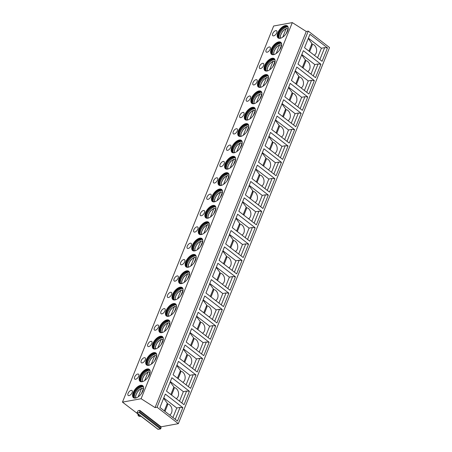 <?xml version="1.0" encoding="UTF-8"?>
<svg xmlns="http://www.w3.org/2000/svg" width="452" height="452" viewBox="0 0 452 452"><rect width="100%" height="100%" fill="white"/><g stroke="black" fill="none" stroke-linecap="round" stroke-linejoin="round"><path stroke-width="0.68" d="M155.968 427.75L122.464 402.127L273.663 26.007L292.303 22.6L306.258 31.476L308.275 31.109L329.536 47.539L178.337 423.66L161.087 426.812L160.94 428.355L160.443 428.993L158.019 429.259M292.303 22.6L141.109 398.715L155.064 407.597L157.076 407.224L178.337 423.66M122.464 402.127L141.109 398.715M142.99 390.799A7.582 3.825 -52.3 0 0 142.719 385.692A7.582 3.825 -52.3 0 0 133.176 392.59A7.582 3.825 -52.3 0 0 133.447 397.698A7.582 3.825 -52.3 0 0 142.99 390.799M131.148 390.387A3.113 1.571 -52.3 0 0 128.413 392.698A3.113 1.571 -52.3 0 0 128.193 395.466A3.113 1.571 -52.3 0 0 129.046 395.619A3.113 1.571 -52.3 0 0 131.775 393.308A3.113 1.571 -52.3 0 0 132.001 390.539A3.113 1.571 -52.3 0 0 131.148 390.387M149.567 374.442A7.582 3.825 -52.3 0 0 149.296 369.34A7.582 3.825 -52.3 0 0 139.747 376.239A7.582 3.825 -52.3 0 0 140.018 381.341A7.582 3.825 -52.3 0 0 149.567 374.442M137.719 374.036A3.113 1.571 -52.3 0 0 134.99 376.346A3.113 1.571 -52.3 0 0 134.769 379.115A3.113 1.571 -52.3 0 0 135.617 379.268A3.113 1.571 -52.3 0 0 138.352 376.957A3.113 1.571 -52.3 0 0 138.572 374.188A3.113 1.571 -52.3 0 0 137.719 374.036M156.138 358.091A7.582 3.825 -52.3 0 0 155.867 352.989A7.582 3.825 -52.3 0 0 146.324 359.888A7.582 3.825 -52.3 0 0 146.595 364.99A7.582 3.825 -52.3 0 0 156.138 358.091M144.295 357.679A3.113 1.571 -52.3 0 0 141.561 359.99A3.113 1.571 -52.3 0 0 141.34 362.758A3.113 1.571 -52.3 0 0 142.194 362.916A3.113 1.571 -52.3 0 0 144.922 360.606A3.113 1.571 -52.3 0 0 145.148 357.837A3.113 1.571 -52.3 0 0 144.295 357.679M162.714 341.74A7.582 3.825 -52.3 0 0 162.443 336.633A7.582 3.825 -52.3 0 0 152.895 343.531A7.582 3.825 -52.3 0 0 153.166 348.639A7.582 3.825 -52.3 0 0 162.714 341.74M150.866 341.328A3.113 1.571 -52.3 0 0 148.137 343.639A3.113 1.571 -52.3 0 0 147.917 346.407A3.113 1.571 -52.3 0 0 148.764 346.56A3.113 1.571 -52.3 0 0 151.499 344.249A3.113 1.571 -52.3 0 0 151.719 341.48A3.113 1.571 -52.3 0 0 150.866 341.328M169.285 325.383A7.582 3.825 -52.3 0 0 169.02 320.282A7.582 3.825 -52.3 0 0 159.471 327.18A7.582 3.825 -52.3 0 0 159.742 332.282A7.582 3.825 -52.3 0 0 169.285 325.383M157.443 324.977A3.113 1.571 -52.3 0 0 154.708 327.288A3.113 1.571 -52.3 0 0 154.488 330.056A3.113 1.571 -52.3 0 0 155.341 330.209A3.113 1.571 -52.3 0 0 158.076 327.898A3.113 1.571 -52.3 0 0 158.296 325.129A3.113 1.571 -52.3 0 0 157.443 324.977M175.862 309.032A7.582 3.825 -52.3 0 0 175.591 303.93A7.582 3.825 -52.3 0 0 166.048 310.829A7.582 3.825 -52.3 0 0 166.313 315.931A7.582 3.825 -52.3 0 0 175.862 309.032M164.014 308.62A3.113 1.571 -52.3 0 0 161.285 310.936A3.113 1.571 -52.3 0 0 161.065 313.699A3.113 1.571 -52.3 0 0 161.912 313.857A3.113 1.571 -52.3 0 0 164.647 311.547A3.113 1.571 -52.3 0 0 164.867 308.778A3.113 1.571 -52.3 0 0 164.014 308.62M182.433 292.681A7.582 3.825 -52.3 0 0 182.167 287.574A7.582 3.825 -52.3 0 0 172.619 294.472A7.582 3.825 -52.3 0 0 172.89 299.58A7.582 3.825 -52.3 0 0 182.433 292.681M170.59 292.269A3.113 1.571 -52.3 0 0 167.856 294.58A3.113 1.571 -52.3 0 0 167.635 297.348A3.113 1.571 -52.3 0 0 168.489 297.501A3.113 1.571 -52.3 0 0 171.223 295.19A3.113 1.571 -52.3 0 0 171.444 292.427A3.113 1.571 -52.3 0 0 170.59 292.269M189.009 276.325A7.582 3.825 -52.3 0 0 188.738 271.223A7.582 3.825 -52.3 0 0 179.195 278.121A7.582 3.825 -52.3 0 0 179.461 283.223A7.582 3.825 -52.3 0 0 189.009 276.325M177.161 275.918A3.113 1.571 -52.3 0 0 174.432 278.229A3.113 1.571 -52.3 0 0 174.212 280.997A3.113 1.571 -52.3 0 0 175.06 281.15A3.113 1.571 -52.3 0 0 177.794 278.839A3.113 1.571 -52.3 0 0 178.015 276.07A3.113 1.571 -52.3 0 0 177.161 275.918M195.58 259.973A7.582 3.825 -52.3 0 0 195.315 254.871A7.582 3.825 -52.3 0 0 185.766 261.77A7.582 3.825 -52.3 0 0 186.038 266.872A7.582 3.825 -52.3 0 0 195.58 259.973M183.738 259.567A3.113 1.571 -52.3 0 0 181.003 261.877A3.113 1.571 -52.3 0 0 180.783 264.64A3.113 1.571 -52.3 0 0 181.636 264.799A3.113 1.571 -52.3 0 0 184.371 262.488A3.113 1.571 -52.3 0 0 184.591 259.719A3.113 1.571 -52.3 0 0 183.738 259.567M202.157 243.622A7.582 3.825 -52.3 0 0 201.886 238.515A7.582 3.825 -52.3 0 0 192.343 245.413A7.582 3.825 -52.3 0 0 192.608 250.521A7.582 3.825 -52.3 0 0 202.157 243.622M190.309 243.21A3.113 1.571 -52.3 0 0 187.58 245.521A3.113 1.571 -52.3 0 0 187.36 248.289A3.113 1.571 -52.3 0 0 188.207 248.442A3.113 1.571 -52.3 0 0 190.942 246.131A3.113 1.571 -52.3 0 0 191.162 243.368A3.113 1.571 -52.3 0 0 190.309 243.21M208.728 227.266A7.582 3.825 -52.3 0 0 208.462 222.164A7.582 3.825 -52.3 0 0 198.914 229.062A7.582 3.825 -52.3 0 0 199.185 234.164A7.582 3.825 -52.3 0 0 208.728 227.266M196.886 226.859A3.113 1.571 -52.3 0 0 194.151 229.17A3.113 1.571 -52.3 0 0 193.931 231.938A3.113 1.571 -52.3 0 0 194.784 232.091A3.113 1.571 -52.3 0 0 197.518 229.78A3.113 1.571 -52.3 0 0 197.739 227.011A3.113 1.571 -52.3 0 0 196.886 226.859M215.305 210.914A7.582 3.825 -52.3 0 0 215.033 205.813A7.582 3.825 -52.3 0 0 205.49 212.711A7.582 3.825 -52.3 0 0 205.756 217.813A7.582 3.825 -52.3 0 0 215.305 210.914M203.462 210.508A3.113 1.571 -52.3 0 0 200.728 212.819A3.113 1.571 -52.3 0 0 200.507 215.581A3.113 1.571 -52.3 0 0 201.355 215.74A3.113 1.571 -52.3 0 0 204.089 213.429A3.113 1.571 -52.3 0 0 204.31 210.66A3.113 1.571 -52.3 0 0 203.462 210.508M221.875 194.563A7.582 3.825 -52.3 0 0 221.61 189.456A7.582 3.825 -52.3 0 0 212.061 196.354A7.582 3.825 -52.3 0 0 212.333 201.462A7.582 3.825 -52.3 0 0 221.875 194.563M210.033 194.151A3.113 1.571 -52.3 0 0 207.298 196.462A3.113 1.571 -52.3 0 0 207.078 199.23A3.113 1.571 -52.3 0 0 207.931 199.383A3.113 1.571 -52.3 0 0 210.666 197.072A3.113 1.571 -52.3 0 0 210.886 194.309A3.113 1.571 -52.3 0 0 210.033 194.151M228.452 178.207A7.582 3.825 -52.3 0 0 228.181 173.105A7.582 3.825 -52.3 0 0 218.638 180.003A7.582 3.825 -52.3 0 0 218.904 185.105A7.582 3.825 -52.3 0 0 228.452 178.207M216.61 177.8A3.113 1.571 -52.3 0 0 213.875 180.111A3.113 1.571 -52.3 0 0 213.655 182.879A3.113 1.571 -52.3 0 0 214.502 183.032A3.113 1.571 -52.3 0 0 217.237 180.721A3.113 1.571 -52.3 0 0 217.457 177.952A3.113 1.571 -52.3 0 0 216.61 177.8M235.023 161.856A7.582 3.825 -52.3 0 0 234.757 156.754A7.582 3.825 -52.3 0 0 225.209 163.652A7.582 3.825 -52.3 0 0 225.48 168.754A7.582 3.825 -52.3 0 0 235.023 161.856M223.181 161.449A3.113 1.571 -52.3 0 0 220.446 163.76A3.113 1.571 -52.3 0 0 220.226 166.522A3.113 1.571 -52.3 0 0 221.079 166.681A3.113 1.571 -52.3 0 0 223.813 164.37A3.113 1.571 -52.3 0 0 224.034 161.601A3.113 1.571 -52.3 0 0 223.181 161.449M241.6 145.504A7.582 3.825 -52.3 0 0 241.328 140.397A7.582 3.825 -52.3 0 0 231.786 147.295A7.582 3.825 -52.3 0 0 232.051 152.403A7.582 3.825 -52.3 0 0 241.6 145.504M229.757 145.092A3.113 1.571 -52.3 0 0 227.023 147.403A3.113 1.571 -52.3 0 0 226.802 150.171A3.113 1.571 -52.3 0 0 227.65 150.324A3.113 1.571 -52.3 0 0 230.384 148.013A3.113 1.571 -52.3 0 0 230.605 145.25A3.113 1.571 -52.3 0 0 229.757 145.092M248.171 129.148A7.582 3.825 -52.3 0 0 247.905 124.046A7.582 3.825 -52.3 0 0 238.357 130.944A7.582 3.825 -52.3 0 0 238.628 136.046A7.582 3.825 -52.3 0 0 248.171 129.148M236.328 128.741A3.113 1.571 -52.3 0 0 233.594 131.052A3.113 1.571 -52.3 0 0 233.373 133.82A3.113 1.571 -52.3 0 0 234.226 133.973A3.113 1.571 -52.3 0 0 236.961 131.662A3.113 1.571 -52.3 0 0 237.181 128.893A3.113 1.571 -52.3 0 0 236.328 128.741M254.747 112.797A7.582 3.825 -52.3 0 0 254.476 107.695A7.582 3.825 -52.3 0 0 244.933 114.593A7.582 3.825 -52.3 0 0 245.199 119.695A7.582 3.825 -52.3 0 0 254.747 112.797M242.905 112.39A3.113 1.571 -52.3 0 0 240.17 114.701A3.113 1.571 -52.3 0 0 239.95 117.463A3.113 1.571 -52.3 0 0 240.797 117.622A3.113 1.571 -52.3 0 0 243.532 115.311A3.113 1.571 -52.3 0 0 243.752 112.542A3.113 1.571 -52.3 0 0 242.905 112.39M261.324 96.445A7.582 3.825 -52.3 0 0 261.053 91.344A7.582 3.825 -52.3 0 0 251.504 98.242A7.582 3.825 -52.3 0 0 251.775 103.344A7.582 3.825 -52.3 0 0 261.324 96.445M249.476 96.033A3.113 1.571 -52.3 0 0 246.741 98.344A3.113 1.571 -52.3 0 0 246.521 101.112A3.113 1.571 -52.3 0 0 247.374 101.271A3.113 1.571 -52.3 0 0 250.109 98.954A3.113 1.571 -52.3 0 0 250.329 96.191A3.113 1.571 -52.3 0 0 249.476 96.033M267.895 80.089A7.582 3.825 -52.3 0 0 267.624 74.987A7.582 3.825 -52.3 0 0 258.081 81.885A7.582 3.825 -52.3 0 0 258.346 86.987A7.582 3.825 -52.3 0 0 267.895 80.089M256.052 79.682A3.113 1.571 -52.3 0 0 253.318 81.993A3.113 1.571 -52.3 0 0 253.097 84.761A3.113 1.571 -52.3 0 0 253.945 84.914A3.113 1.571 -52.3 0 0 256.679 82.603A3.113 1.571 -52.3 0 0 256.9 79.835A3.113 1.571 -52.3 0 0 256.052 79.682M274.471 63.738A7.582 3.825 -52.3 0 0 274.2 58.636A7.582 3.825 -52.3 0 0 264.652 65.534A7.582 3.825 -52.3 0 0 264.923 70.636A7.582 3.825 -52.3 0 0 274.471 63.738M262.623 63.331A3.113 1.571 -52.3 0 0 259.889 65.642A3.113 1.571 -52.3 0 0 259.668 68.41A3.113 1.571 -52.3 0 0 260.522 68.563A3.113 1.571 -52.3 0 0 263.256 66.252A3.113 1.571 -52.3 0 0 263.476 63.483A3.113 1.571 -52.3 0 0 262.623 63.331M281.042 47.387A7.582 3.825 -52.3 0 0 280.771 42.285A7.582 3.825 -52.3 0 0 271.228 49.183A7.582 3.825 -52.3 0 0 271.499 54.285A7.582 3.825 -52.3 0 0 281.042 47.387M269.2 46.974A3.113 1.571 -52.3 0 0 266.465 49.285A3.113 1.571 -52.3 0 0 266.245 52.053A3.113 1.571 -52.3 0 0 267.092 52.212A3.113 1.571 -52.3 0 0 269.827 49.901A3.113 1.571 -52.3 0 0 270.047 47.132A3.113 1.571 -52.3 0 0 269.2 46.974M287.619 31.035A7.582 3.825 -52.3 0 0 287.348 25.928A7.582 3.825 -52.3 0 0 277.799 32.826A7.582 3.825 -52.3 0 0 278.07 37.934A7.582 3.825 -52.3 0 0 287.619 31.035M275.771 30.623A3.113 1.571 -52.3 0 0 273.036 32.934A3.113 1.571 -52.3 0 0 272.816 35.702A3.113 1.571 -52.3 0 0 273.669 35.855A3.113 1.571 -52.3 0 0 276.404 33.544A3.113 1.571 -52.3 0 0 276.624 30.776A3.113 1.571 -52.3 0 0 275.771 30.623M306.258 31.476L155.064 407.597M308.275 31.109L157.076 407.224M182.857 407.647L177.466 421.055L159.929 407.501L165.319 394.093L182.857 407.647L180.049 407.399L176.777 407.998L163.771 397.946M189.433 391.291L184.043 404.704L166.5 391.149L171.89 377.736L189.433 391.291L186.619 391.048L183.348 391.647L170.342 381.59M196.004 374.94L190.614 388.347L173.076 374.793L178.467 361.385L196.004 374.94L193.196 374.691L189.925 375.29L176.918 365.239M202.581 358.589L197.191 371.996L179.647 358.442L185.037 345.034L202.581 358.589L199.767 358.34L196.496 358.939L183.489 348.887M209.152 342.237L203.762 355.645L186.224 342.091L191.614 328.677L209.152 342.237L206.344 341.989L203.072 342.588L190.066 332.531M215.728 325.881L210.338 339.294L192.795 325.734L198.185 312.326L215.728 325.881L212.915 325.632L209.643 326.231L196.637 316.18M222.299 309.53L216.909 322.937L199.372 309.383L204.762 295.975L222.299 309.53L219.491 309.281L216.22 309.88L203.214 299.829M228.876 293.178L223.486 306.586L205.942 293.032L211.333 279.618L228.876 293.178L226.062 292.93L222.791 293.529L209.784 283.472M235.447 276.822L230.057 290.235L212.519 276.675L217.909 263.267L235.447 276.822L232.639 276.573L229.367 277.172L216.361 267.121M242.023 260.471L236.633 273.878L219.09 260.324L224.48 246.916L242.023 260.471L239.21 260.222L235.938 260.821L222.932 250.77M248.594 244.12L243.204 257.527L225.667 243.973L231.057 230.56L248.594 244.12L245.786 243.871L242.515 244.47L229.509 234.413M255.171 227.763L249.781 241.176L232.238 227.616L237.628 214.208L255.171 227.763L252.357 227.514L249.086 228.113L236.08 218.062M261.742 211.412L256.352 224.819L238.814 211.265L244.204 197.857L261.742 211.412L258.934 211.163L255.662 211.762L242.656 201.711M268.318 195.061L262.928 208.468L245.385 194.914L250.775 181.501L268.318 195.061L265.505 194.812L262.233 195.411L249.227 185.36M274.889 178.704L269.499 192.117L251.962 178.557L257.352 165.149L274.889 178.704L272.081 178.455L268.81 179.054L255.804 169.003M281.466 162.353L276.076 175.76L258.533 162.206L263.923 148.798L281.466 162.353L278.652 162.104L275.381 162.703L262.375 152.652M288.037 146.002L282.647 159.409L265.109 145.855L270.499 132.442L288.037 146.002L285.229 145.753L281.958 146.352L268.951 136.301M294.614 129.645L289.223 143.058L271.68 129.498L277.07 116.091L294.614 129.645L291.8 129.396L288.529 129.995L275.522 119.944M301.185 113.294L295.794 126.701L278.257 113.147L283.647 99.739L301.185 113.294L298.376 113.045L295.105 113.644L282.099 103.593M307.761 96.943L302.371 110.35L284.828 96.796L290.218 83.383L307.761 96.943L304.947 96.694L301.676 97.293L288.67 87.242M314.338 80.586L308.942 93.999L291.404 80.439L296.794 67.032L314.338 80.586L311.524 80.343L308.253 80.936L295.246 70.885M320.909 64.235L315.519 77.642L297.975 64.088L303.365 50.68L320.909 64.235L318.101 63.986L314.824 64.585L301.817 54.534M327.485 47.884L322.09 61.291L304.552 47.737L309.942 34.329L327.485 47.884L324.672 47.635L321.4 48.234L308.394 38.183M138.08 410.698L139.826 410.382L139.679 411.925L139.176 412.557L136.815 412.947L138.159 410.761M169.669 415.026A5.836 4.396 79.6 0 0 172.014 410.162A5.836 4.396 79.6 0 0 169.54 404.766A5.836 4.396 79.6 0 0 167.652 403.918M172.935 417.552L176.777 407.998M164.291 410.874L167.325 403.325L167.46 405.082M163.635 398.28L167.325 403.325M175.246 419.337L180.049 407.399M176.24 398.675A5.836 4.396 79.6 0 0 178.591 393.811A5.836 4.396 79.6 0 0 176.116 388.409A5.836 4.396 79.6 0 0 174.229 387.567M179.506 401.201L183.348 391.647M170.862 394.517L173.896 386.974L174.031 388.731M170.206 381.929L173.896 386.974M181.823 402.986L186.619 391.048M182.817 382.324A5.836 4.396 79.6 0 0 185.162 377.46A5.836 4.396 79.6 0 0 182.687 372.058A5.836 4.396 79.6 0 0 180.8 371.211M186.083 384.844L189.925 375.29M177.438 378.166L180.472 370.617L180.608 372.38M176.783 365.578L180.472 370.617M188.394 386.635L193.196 374.691M189.388 365.967A5.836 4.396 79.6 0 0 191.738 361.103A5.836 4.396 79.6 0 0 189.264 355.707A5.836 4.396 79.6 0 0 187.377 354.86M192.654 368.493L196.496 358.939M184.009 361.815L187.043 354.266L187.179 356.029M183.354 349.221L187.043 354.266M194.97 370.278L199.767 358.34M195.965 349.616A5.836 4.396 79.6 0 0 198.309 344.752A5.836 4.396 79.6 0 0 195.835 339.35A5.836 4.396 79.6 0 0 193.948 338.508M199.23 352.142L203.072 342.588M190.586 345.458L193.62 337.915L193.755 339.672M189.93 332.87L193.62 337.915M201.541 353.927L206.344 341.989M202.536 333.265A5.836 4.396 79.6 0 0 204.886 328.401A5.836 4.396 79.6 0 0 202.411 322.999A5.836 4.396 79.6 0 0 200.524 322.152M205.801 335.785L209.643 326.231M197.157 329.107L200.191 321.558L200.332 323.321M196.501 316.519L200.191 321.558M208.118 337.576L212.915 325.632M209.112 316.908A5.836 4.396 79.6 0 0 211.457 312.044A5.836 4.396 79.6 0 0 208.982 306.648A5.836 4.396 79.6 0 0 207.095 305.801M212.378 319.434L216.22 309.88M203.733 312.756L206.767 305.207L206.903 306.97M203.078 300.162L206.767 305.207M214.689 321.219L219.491 309.281M215.683 300.557A5.836 4.396 79.6 0 0 218.033 295.693A5.836 4.396 79.6 0 0 215.559 290.291A5.836 4.396 79.6 0 0 213.672 289.449M218.949 303.083L222.791 293.529M210.304 296.399L213.338 288.856L213.48 290.613M209.649 283.811L213.338 288.856M221.265 304.868L226.062 292.93M222.26 284.206A5.836 4.396 79.6 0 0 224.604 279.342A5.836 4.396 79.6 0 0 222.13 273.94A5.836 4.396 79.6 0 0 220.243 273.093M225.525 286.726L229.367 277.172M216.881 280.048L219.915 272.505L220.051 274.262M216.225 267.46L219.915 272.505M227.836 288.517L232.639 276.573M228.831 267.85A5.836 4.396 79.6 0 0 231.181 262.985A5.836 4.396 79.6 0 0 228.706 257.589A5.836 4.396 79.6 0 0 226.819 256.742M232.096 270.375L235.938 260.821M223.452 263.697L226.486 256.148L226.627 257.911M222.796 251.109L226.486 256.148M234.413 272.166L239.21 260.222M235.407 251.498A5.836 4.396 79.6 0 0 237.752 246.634A5.836 4.396 79.6 0 0 235.277 241.232A5.836 4.396 79.6 0 0 233.39 240.391M238.673 254.024L242.515 244.47M230.028 247.34L233.062 239.797L233.198 241.554M229.373 234.752L233.062 239.797M240.984 255.809L245.786 243.871M241.978 235.147A5.836 4.396 79.6 0 0 244.329 230.283A5.836 4.396 79.6 0 0 241.854 224.881A5.836 4.396 79.6 0 0 239.967 224.034M245.244 237.673L249.086 228.113M236.599 230.989L239.633 223.446L239.775 225.203M235.944 218.401L239.633 223.446M247.56 239.458L252.357 227.514M248.555 218.791A5.836 4.396 79.6 0 0 250.9 213.926A5.836 4.396 79.6 0 0 248.425 208.53A5.836 4.396 79.6 0 0 246.538 207.683M251.82 221.316L255.662 211.762M243.176 214.638L246.21 207.089L246.346 208.852M242.521 202.05L246.21 207.089M254.131 223.107L258.934 211.163M255.126 202.439A5.836 4.396 79.6 0 0 257.476 197.575A5.836 4.396 79.6 0 0 255.001 192.173A5.836 4.396 79.6 0 0 253.114 191.332M258.391 204.965L262.233 195.411M249.747 198.281L252.781 190.738L252.922 192.495M249.092 185.693L252.781 190.738M260.708 206.75L265.505 194.812M261.702 186.088A5.836 4.396 79.6 0 0 264.047 181.224A5.836 4.396 79.6 0 0 261.572 175.822A5.836 4.396 79.6 0 0 259.685 174.98M264.968 188.614L268.81 179.054M256.324 181.93L259.358 174.387L259.493 176.144M255.668 169.342L259.358 174.387M267.279 190.399L272.081 178.455M268.273 169.732A5.836 4.396 79.6 0 0 270.624 164.867A5.836 4.396 79.6 0 0 268.149 159.471A5.836 4.396 79.6 0 0 266.262 158.624M271.539 172.257L275.381 162.703M262.894 165.579L265.929 158.03L266.07 159.793M262.239 152.991L265.929 158.03M273.855 174.048L278.652 162.104M274.85 153.381A5.836 4.396 79.6 0 0 277.195 148.516A5.836 4.396 79.6 0 0 274.72 143.114A5.836 4.396 79.6 0 0 272.833 142.273M278.116 155.906L281.958 146.352M269.471 149.222L272.505 141.679L272.641 143.437M268.816 136.634L272.505 141.679M280.426 157.691L285.229 145.753M281.421 137.029A5.836 4.396 79.6 0 0 283.771 132.165A5.836 4.396 79.6 0 0 281.297 126.763A5.836 4.396 79.6 0 0 279.409 125.922M284.687 139.555L288.529 129.995M276.042 132.871L279.076 125.328L279.217 127.085M275.387 120.283L279.076 125.328M287.003 141.34L291.8 129.396M287.997 120.673A5.836 4.396 79.6 0 0 290.342 115.814A5.836 4.396 79.6 0 0 287.867 110.412A5.836 4.396 79.6 0 0 285.98 109.565M291.263 123.198L295.105 113.644M282.619 116.52L285.653 108.972L285.788 110.734M281.963 103.932L285.653 108.972M293.574 124.989L298.376 113.045M294.568 104.322A5.836 4.396 79.6 0 0 296.919 99.457A5.836 4.396 79.6 0 0 294.444 94.056A5.836 4.396 79.6 0 0 292.557 93.214M297.84 106.847L301.676 97.293M289.19 100.163L292.224 92.62L292.365 94.378M288.534 87.575L292.224 92.62M300.151 108.633L304.947 96.694M301.145 87.97A5.836 4.396 79.6 0 0 303.49 83.106A5.836 4.396 79.6 0 0 301.015 77.704A5.836 4.396 79.6 0 0 299.128 76.863M304.411 90.496L308.253 80.936M295.766 83.812L298.8 76.269L298.936 78.026M295.111 71.224L298.8 76.269M306.722 92.281L311.524 80.343M307.716 71.614A5.836 4.396 79.6 0 0 310.066 66.755A5.836 4.396 79.6 0 0 307.592 61.353A5.836 4.396 79.6 0 0 305.705 60.506M310.987 74.139L314.824 64.585M302.337 67.461L305.371 59.913L305.512 61.675M301.682 54.873L305.371 59.913M313.298 75.93L318.101 63.986M314.293 55.263A5.836 4.396 79.6 0 0 316.643 50.398A5.836 4.396 79.6 0 0 314.163 45.002A5.836 4.396 79.6 0 0 312.276 44.155M317.558 57.788L321.4 48.234M308.914 51.104L311.948 43.561L312.083 45.319M308.258 38.516L311.948 43.561M319.869 59.574L324.672 47.635M142.849 385.799A7.582 3.825 -52.3 0 0 133.442 392.799A7.582 3.825 127.7 0 0 133.583 397.794M135.634 398.048A7 3.531 127.7 0 1 134.334 397.647A7 3.531 127.7 0 1 134.086 392.935A7 3.531 -52.3 0 1 142.894 386.567A7 3.531 -52.3 0 1 143.617 387.72M143.024 386.675A7 3.531 -52.3 0 0 142.357 386.415A7 3.531 -52.3 0 0 134.351 393.138A7 3.531 127.7 0 0 134.052 397.161A7 3.531 127.7 0 0 134.47 397.743M134.391 397.658A7.582 3.825 127.7 0 1 134.933 393.952A7.582 3.825 -52.3 0 1 142.928 386.618M143.318 388.935L142.34 388.178L141.538 388.437L142.34 388.178M143.617 388.2L141.459 393.562M135.945 397.975A6.514 3.283 -52.3 0 1 136.979 392.867A6.514 3.283 -52.3 0 1 141.538 388.437L138.137 396.896M149.426 369.448A7.582 3.825 -52.3 0 0 140.018 376.443A7.582 3.825 127.7 0 0 140.16 381.437M142.205 381.697A7 3.531 127.7 0 1 140.911 381.29A7 3.531 127.7 0 1 140.657 376.578A7 3.531 -52.3 0 1 149.471 370.211A7 3.531 -52.3 0 1 150.188 371.363M149.601 370.324A7 3.531 -52.3 0 0 148.934 370.058A7 3.531 -52.3 0 0 140.922 376.787A7 3.531 127.7 0 0 140.629 380.81A7 3.531 127.7 0 0 141.047 381.386M140.967 381.307A7.582 3.825 127.7 0 1 141.51 377.601A7.582 3.825 -52.3 0 1 149.499 370.261M149.894 372.584L148.911 371.821L148.109 372.086L148.911 371.821M150.188 371.849L148.036 377.205M142.516 381.618A6.514 3.283 -52.3 0 1 143.55 376.51A6.514 3.283 -52.3 0 1 148.109 372.086L144.713 380.544M155.996 353.097A7.582 3.825 -52.3 0 0 146.589 360.091A7.582 3.825 127.7 0 0 146.73 365.086M148.781 365.346A7 3.531 127.7 0 1 147.482 364.939A7 3.531 127.7 0 1 147.233 360.227A7 3.531 -52.3 0 1 156.042 353.859A7 3.531 -52.3 0 1 156.765 355.012M156.172 353.967A7 3.531 -52.3 0 0 155.505 353.707A7 3.531 -52.3 0 0 147.499 360.43A7 3.531 127.7 0 0 147.199 364.459A7 3.531 127.7 0 0 147.618 365.035M147.538 364.956A7.582 3.825 127.7 0 1 148.081 361.244A7.582 3.825 -52.3 0 1 156.076 353.91M156.465 356.227L155.488 355.47L154.686 355.735L155.488 355.47M156.765 355.492L154.607 360.854M149.092 365.267A6.514 3.283 -52.3 0 1 150.126 360.159A6.514 3.283 -52.3 0 1 154.686 355.735L151.284 364.188M162.573 336.746A7.582 3.825 -52.3 0 0 153.166 343.74A7.582 3.825 127.7 0 0 153.307 348.735M155.352 348.989A7 3.531 127.7 0 1 154.059 348.588A7 3.531 127.7 0 1 153.804 343.876A7 3.531 -52.3 0 1 162.618 337.508A7 3.531 -52.3 0 1 163.336 338.661M162.748 337.616A7 3.531 -52.3 0 0 162.082 337.356A7 3.531 -52.3 0 0 154.07 344.079A7 3.531 127.7 0 0 153.776 348.102A7 3.531 127.7 0 0 154.194 348.684M154.115 348.599A7.582 3.825 127.7 0 1 154.657 344.893A7.582 3.825 -52.3 0 1 162.647 337.559M163.042 339.876L162.059 339.119L161.257 339.379L162.059 339.119M163.336 339.141L161.183 344.503M155.663 348.916A6.514 3.283 -52.3 0 1 156.697 343.808A6.514 3.283 -52.3 0 1 161.257 339.379L157.861 347.837M169.144 320.389A7.582 3.825 -52.3 0 0 159.737 327.384A7.582 3.825 127.7 0 0 159.878 332.378M161.929 332.638A7 3.531 127.7 0 1 160.629 332.231A7 3.531 127.7 0 1 160.381 327.519A7 3.531 -52.3 0 1 169.189 321.152A7 3.531 -52.3 0 1 169.912 322.304M169.319 321.265A7 3.531 -52.3 0 0 168.652 320.999A7 3.531 -52.3 0 0 160.646 327.728A7 3.531 127.7 0 0 160.347 331.751A7 3.531 127.7 0 0 160.765 332.327M160.686 332.248A7.582 3.825 127.7 0 1 161.228 328.542A7.582 3.825 -52.3 0 1 169.223 321.202M169.613 323.525L168.636 322.768L167.833 323.027L168.636 322.768M169.912 322.79L167.754 328.146M162.24 332.565A6.514 3.283 -52.3 0 1 163.274 327.451A6.514 3.283 -52.3 0 1 167.833 323.027L164.432 331.486M175.721 304.038A7.582 3.825 -52.3 0 0 166.313 311.032A7.582 3.825 127.7 0 0 166.455 316.027M168.5 316.287A7 3.531 127.7 0 1 167.206 315.88A7 3.531 127.7 0 1 166.952 311.168A7 3.531 -52.3 0 1 175.766 304.801A7 3.531 -52.3 0 1 176.483 305.953M175.896 304.908A7 3.531 -52.3 0 0 175.229 304.648A7 3.531 -52.3 0 0 167.217 311.377A7 3.531 127.7 0 0 166.924 315.4A7 3.531 127.7 0 0 167.342 315.976M167.263 315.897A7.582 3.825 127.7 0 1 167.805 312.185A7.582 3.825 -52.3 0 1 175.794 304.851M176.19 307.168L175.207 306.411L174.404 306.676L175.207 306.411M176.483 306.433L174.331 311.795M168.811 316.208A6.514 3.283 -52.3 0 1 169.845 311.1A6.514 3.283 -52.3 0 1 174.404 306.676L171.009 315.129M182.292 287.687A7.582 3.825 -52.3 0 0 172.884 294.681A7.582 3.825 127.7 0 0 173.026 299.676M175.077 299.93A7 3.531 127.7 0 1 173.777 299.529A7 3.531 127.7 0 1 173.528 294.817A7 3.531 -52.3 0 1 182.337 288.449A7 3.531 -52.3 0 1 183.06 289.602M182.467 288.557A7 3.531 -52.3 0 0 181.8 288.297A7 3.531 -52.3 0 0 173.794 295.02A7 3.531 127.7 0 0 173.495 299.049A7 3.531 127.7 0 0 173.913 299.625M173.834 299.54A7.582 3.825 127.7 0 1 174.376 295.834A7.582 3.825 -52.3 0 1 182.371 288.5M182.761 290.817L181.783 290.06L180.981 290.32L181.783 290.06M183.06 290.082L180.902 295.444M175.387 299.857A6.514 3.283 -52.3 0 1 176.421 294.749A6.514 3.283 -52.3 0 1 180.981 290.32L177.579 298.778M188.868 271.33A7.582 3.825 -52.3 0 0 179.461 278.325A7.582 3.825 127.7 0 0 179.602 283.319M181.647 283.579A7 3.531 127.7 0 1 180.354 283.172A7 3.531 127.7 0 1 180.099 278.466A7 3.531 -52.3 0 1 188.913 272.093A7 3.531 -52.3 0 1 189.631 273.245M189.043 272.206A7 3.531 -52.3 0 0 188.377 271.946A7 3.531 -52.3 0 0 180.365 278.669A7 3.531 127.7 0 0 180.071 282.692A7 3.531 127.7 0 0 180.489 283.268M180.41 283.189A7.582 3.825 127.7 0 1 180.953 279.483A7.582 3.825 -52.3 0 1 188.942 272.144M189.337 274.466L188.354 273.709L187.552 273.968L188.354 273.709M189.631 273.731L187.478 279.087M181.958 283.506A6.514 3.283 -52.3 0 1 182.992 278.392A6.514 3.283 -52.3 0 1 187.552 273.968L184.156 282.427M195.439 254.979A7.582 3.825 -52.3 0 0 186.032 261.974A7.582 3.825 127.7 0 0 186.173 266.968M188.224 267.228A7 3.531 127.7 0 1 186.925 266.821A7 3.531 127.7 0 1 186.676 262.109A7 3.531 -52.3 0 1 195.484 255.742A7 3.531 -52.3 0 1 196.208 256.894M195.614 255.849A7 3.531 -52.3 0 0 194.953 255.589A7 3.531 -52.3 0 0 186.942 262.318A7 3.531 127.7 0 0 186.642 266.341A7 3.531 127.7 0 0 187.06 266.917M186.981 266.838A7.582 3.825 127.7 0 1 187.523 263.126A7.582 3.825 -52.3 0 1 195.518 255.792M195.908 258.109L194.931 257.352L194.128 257.617L194.931 257.352M196.208 257.374L194.049 262.736M188.535 267.149A6.514 3.283 -52.3 0 1 189.569 262.041A6.514 3.283 -52.3 0 1 194.128 257.617L190.727 266.07M202.016 238.628A7.582 3.825 -52.3 0 0 192.608 245.622A7.582 3.825 127.7 0 0 192.75 250.617M194.795 250.871A7 3.531 127.7 0 1 193.501 250.47A7 3.531 127.7 0 1 193.247 245.758A7 3.531 -52.3 0 1 202.061 239.39A7 3.531 -52.3 0 1 202.778 240.543M202.191 239.498A7 3.531 -52.3 0 0 201.524 239.238A7 3.531 -52.3 0 0 193.512 245.961A7 3.531 127.7 0 0 193.219 249.99A7 3.531 127.7 0 0 193.637 250.566M193.558 250.487A7.582 3.825 127.7 0 1 194.1 246.775A7.582 3.825 -52.3 0 1 202.089 239.441M202.485 241.758L201.502 241.001L200.699 241.261L201.502 241.001M202.778 241.023L200.626 246.385M195.106 250.798A6.514 3.283 -52.3 0 1 196.14 245.69A6.514 3.283 -52.3 0 1 200.699 241.261L197.304 249.719M208.587 222.271A7.582 3.825 -52.3 0 0 199.179 229.266A7.582 3.825 127.7 0 0 199.321 234.26M201.372 234.52A7 3.531 127.7 0 1 200.072 234.113A7 3.531 127.7 0 1 199.824 229.407A7 3.531 -52.3 0 1 208.638 223.034A7 3.531 -52.3 0 1 209.355 224.186M208.762 223.147A7 3.531 -52.3 0 0 208.101 222.887A7 3.531 -52.3 0 0 200.089 229.61A7 3.531 127.7 0 0 199.79 233.633A7 3.531 127.7 0 0 200.213 234.209M200.129 234.13A7.582 3.825 127.7 0 1 200.677 230.424A7.582 3.825 -52.3 0 1 208.666 223.09M209.056 225.407L208.078 224.65L207.276 224.91L208.078 224.65M209.355 224.672L207.197 230.028M201.682 234.447A6.514 3.283 -52.3 0 1 202.716 229.333A6.514 3.283 -52.3 0 1 207.276 224.91L203.875 233.368M215.163 205.92A7.582 3.825 -52.3 0 0 205.756 212.915A7.582 3.825 127.7 0 0 205.897 217.909M207.943 218.169A7 3.531 127.7 0 1 206.649 217.762A7 3.531 127.7 0 1 206.394 213.05A7 3.531 -52.3 0 1 215.208 206.683A7 3.531 -52.3 0 1 215.926 207.835M215.338 206.79A7 3.531 -52.3 0 0 214.672 206.53A7 3.531 -52.3 0 0 206.666 213.259A7 3.531 127.7 0 0 206.366 217.282A7 3.531 127.7 0 0 206.784 217.858M206.705 217.779A7.582 3.825 127.7 0 1 207.248 214.067A7.582 3.825 -52.3 0 1 215.237 206.733M215.632 209.05L214.649 208.293L213.847 208.558L214.649 208.293M215.926 208.315L213.773 213.677M208.253 218.09A6.514 3.283 -52.3 0 1 209.287 212.982A6.514 3.283 -52.3 0 1 213.847 208.558L210.451 217.011M221.734 189.569A7.582 3.825 -52.3 0 0 212.327 196.563A7.582 3.825 127.7 0 0 212.468 201.558M214.519 201.812A7 3.531 127.7 0 1 213.22 201.411A7 3.531 127.7 0 1 212.971 196.699A7 3.531 -52.3 0 1 221.785 190.332A7 3.531 -52.3 0 1 222.503 191.484M221.909 190.439A7 3.531 -52.3 0 0 221.248 190.179A7 3.531 -52.3 0 0 213.237 196.902A7 3.531 127.7 0 0 212.937 200.931A7 3.531 127.7 0 0 213.361 201.507M213.276 201.428A7.582 3.825 127.7 0 1 213.824 197.716A7.582 3.825 -52.3 0 1 221.813 190.382M222.203 192.699L221.226 191.942L220.423 192.202L221.226 191.942M222.503 191.964L220.344 197.326M214.83 201.739A6.514 3.283 -52.3 0 1 215.864 196.631A6.514 3.283 -52.3 0 1 220.423 192.202L217.022 200.66M228.311 173.212A7.582 3.825 -52.3 0 0 218.904 180.207A7.582 3.825 127.7 0 0 219.045 185.207M221.09 185.461A7 3.531 127.7 0 1 219.796 185.054A7 3.531 127.7 0 1 219.542 180.348A7 3.531 -52.3 0 1 228.356 173.98A7 3.531 -52.3 0 1 229.074 175.127M228.486 174.088A7 3.531 -52.3 0 0 227.819 173.828A7 3.531 -52.3 0 0 219.813 180.551A7 3.531 127.7 0 0 219.514 184.574A7 3.531 127.7 0 0 219.932 185.15M219.853 185.071A7.582 3.825 127.7 0 1 220.395 181.365A7.582 3.825 -52.3 0 1 228.384 174.031M228.78 176.348L227.797 175.591L226.994 175.851L227.797 175.591M229.074 175.613L226.921 180.975M221.401 185.388A6.514 3.283 -52.3 0 1 222.435 180.275A6.514 3.283 -52.3 0 1 226.994 175.851L223.599 184.309M234.882 156.861A7.582 3.825 -52.3 0 0 225.475 163.856A7.582 3.825 127.7 0 0 225.616 168.85M227.667 169.11A7 3.531 127.7 0 1 226.367 168.703A7 3.531 127.7 0 1 226.119 163.991A7 3.531 -52.3 0 1 234.933 157.624A7 3.531 -52.3 0 1 235.65 158.776M235.057 157.731A7 3.531 -52.3 0 0 234.396 157.471A7 3.531 -52.3 0 0 226.384 164.2A7 3.531 127.7 0 0 226.085 168.223A7 3.531 127.7 0 0 226.508 168.799M226.424 168.72A7.582 3.825 127.7 0 1 226.972 165.014A7.582 3.825 -52.3 0 1 234.961 157.675M235.351 159.991L234.373 159.234L233.571 159.499L234.373 159.234M235.65 159.257L233.492 164.618M227.977 169.031A6.514 3.283 -52.3 0 1 229.011 163.923A6.514 3.283 -52.3 0 1 233.571 159.499L230.17 167.952M241.458 140.51A7.582 3.825 -52.3 0 0 232.051 147.505A7.582 3.825 127.7 0 0 232.192 152.499M234.238 152.759A7 3.531 127.7 0 1 232.944 152.352A7 3.531 127.7 0 1 232.695 147.64A7 3.531 -52.3 0 1 241.504 141.273A7 3.531 -52.3 0 1 242.221 142.425M241.634 141.38A7 3.531 -52.3 0 0 240.967 141.12A7 3.531 -52.3 0 0 232.961 147.844A7 3.531 127.7 0 0 232.661 151.872A7 3.531 127.7 0 0 233.079 152.448M233 152.369A7.582 3.825 127.7 0 1 233.543 148.657A7.582 3.825 -52.3 0 1 241.532 141.323M241.927 143.64L240.944 142.883L240.142 143.148L240.944 142.883M242.221 142.905L240.068 148.267M234.548 152.68A6.514 3.283 -52.3 0 1 235.582 147.572A6.514 3.283 -52.3 0 1 240.142 143.148L236.746 151.601M248.029 124.153A7.582 3.825 -52.3 0 0 238.622 131.153A7.582 3.825 127.7 0 0 238.763 136.148M240.814 136.402A7 3.531 127.7 0 1 239.515 135.995A7 3.531 127.7 0 1 239.266 131.289A7 3.531 -52.3 0 1 248.08 124.921A7 3.531 -52.3 0 1 248.798 126.074M248.204 125.029A7 3.531 -52.3 0 0 247.543 124.769A7 3.531 -52.3 0 0 239.532 131.492A7 3.531 127.7 0 0 239.232 135.515A7 3.531 127.7 0 0 239.656 136.092M239.571 136.012A7.582 3.825 127.7 0 1 240.119 132.306A7.582 3.825 -52.3 0 1 248.108 124.972M248.498 127.289L247.521 126.532L246.719 126.792L247.521 126.532M248.798 126.554L246.639 131.916M241.125 136.329A6.514 3.283 -52.3 0 1 242.159 131.221A6.514 3.283 -52.3 0 1 246.719 126.792L243.317 135.25M254.606 107.802A7.582 3.825 -52.3 0 0 245.199 114.797A7.582 3.825 127.7 0 0 245.34 119.791M247.385 120.051A7 3.531 127.7 0 1 246.091 119.644A7 3.531 127.7 0 1 245.843 114.932A7 3.531 -52.3 0 1 254.651 108.565A7 3.531 -52.3 0 1 255.369 109.717M254.781 108.678A7 3.531 -52.3 0 0 254.114 108.412A7 3.531 -52.3 0 0 246.108 115.141A7 3.531 127.7 0 0 245.809 119.164A7 3.531 127.7 0 0 246.227 119.74M246.148 119.661A7.582 3.825 127.7 0 1 246.69 115.955A7.582 3.825 -52.3 0 1 254.679 108.616M255.075 110.938L254.092 110.175L253.289 110.441L254.092 110.175M255.369 110.198L253.216 115.559M247.696 119.972A6.514 3.283 -52.3 0 1 248.73 114.864A6.514 3.283 -52.3 0 1 253.289 110.441L249.894 118.899M261.177 91.451A7.582 3.825 -52.3 0 0 251.77 98.446A7.582 3.825 127.7 0 0 251.911 103.44M253.962 103.7A7 3.531 127.7 0 1 252.662 103.293A7 3.531 127.7 0 1 252.414 98.581A7 3.531 -52.3 0 1 261.228 92.214A7 3.531 -52.3 0 1 261.945 93.366M261.352 92.321A7 3.531 -52.3 0 0 260.691 92.061A7 3.531 -52.3 0 0 252.679 98.785A7 3.531 127.7 0 0 252.38 102.813A7 3.531 127.7 0 0 252.804 103.389M252.719 103.31A7.582 3.825 127.7 0 1 253.267 99.598A7.582 3.825 -52.3 0 1 261.256 92.264M261.646 94.581L260.668 93.824L259.866 94.089L260.668 93.824M261.945 93.846L259.787 99.208M254.273 103.621A6.514 3.283 -52.3 0 1 255.307 98.513A6.514 3.283 -52.3 0 1 259.866 94.089L256.465 102.542M267.753 75.094A7.582 3.825 -52.3 0 0 258.346 82.094A7.582 3.825 127.7 0 0 258.487 87.089M260.533 87.343A7 3.531 127.7 0 1 259.239 86.937A7 3.531 127.7 0 1 258.99 82.23A7 3.531 -52.3 0 1 267.799 75.863A7 3.531 -52.3 0 1 268.516 77.015M267.929 75.97A7 3.531 -52.3 0 0 267.262 75.71A7 3.531 -52.3 0 0 259.256 82.433A7 3.531 127.7 0 0 258.956 86.456A7 3.531 127.7 0 0 259.375 87.038M259.295 86.953A7.582 3.825 127.7 0 1 259.838 83.247A7.582 3.825 -52.3 0 1 267.827 75.913M268.222 78.23L267.239 77.473L266.437 77.733L267.239 77.473M268.516 77.495L266.364 82.857M260.844 87.27A6.514 3.283 -52.3 0 1 261.877 82.162A6.514 3.283 -52.3 0 1 266.437 77.733L263.041 86.191M274.324 58.743A7.582 3.825 -52.3 0 0 264.917 65.738A7.582 3.825 127.7 0 0 265.058 70.732M267.109 70.992A7 3.531 127.7 0 1 265.81 70.585A7 3.531 127.7 0 1 265.561 65.873A7 3.531 -52.3 0 1 274.375 59.506A7 3.531 -52.3 0 1 275.093 60.658M274.5 59.619A7 3.531 -52.3 0 0 273.839 59.353A7 3.531 -52.3 0 0 265.827 66.082A7 3.531 127.7 0 0 265.527 70.105A7 3.531 127.7 0 0 265.951 70.681M265.866 70.602A7.582 3.825 127.7 0 1 266.414 66.896A7.582 3.825 -52.3 0 1 274.404 59.557M274.793 61.879L273.816 61.116L273.014 61.382L273.816 61.116M275.093 61.139L272.935 66.501M267.42 70.913A6.514 3.283 -52.3 0 1 268.454 65.806A6.514 3.283 -52.3 0 1 273.014 61.382L269.612 69.84M280.901 42.392A7.582 3.825 -52.3 0 0 271.494 49.387A7.582 3.825 127.7 0 0 271.635 54.381M273.68 54.641A7 3.531 127.7 0 1 272.387 54.234A7 3.531 127.7 0 1 272.138 49.522A7 3.531 -52.3 0 1 280.946 43.155A7 3.531 -52.3 0 1 281.664 44.307M281.076 43.262A7 3.531 -52.3 0 0 280.409 43.002A7 3.531 -52.3 0 0 272.403 49.726A7 3.531 127.7 0 0 272.104 53.754A7 3.531 127.7 0 0 272.522 54.33M272.443 54.251A7.582 3.825 127.7 0 1 272.985 50.539A7.582 3.825 -52.3 0 1 280.974 43.206M281.37 45.522L280.387 44.765L279.585 45.03L280.387 44.765M281.664 44.788L279.511 50.149M273.991 54.562A6.514 3.283 -52.3 0 1 275.025 49.454A6.514 3.283 -52.3 0 1 279.585 45.03L276.189 53.483M287.472 26.035A7.582 3.825 -52.3 0 0 278.065 33.036A7.582 3.825 127.7 0 0 278.206 38.03M280.257 38.284A7 3.531 127.7 0 1 278.957 37.883A7 3.531 127.7 0 1 278.709 33.171A7 3.531 -52.3 0 1 287.523 26.804A7 3.531 -52.3 0 1 288.24 27.956M287.647 26.911A7 3.531 -52.3 0 0 286.986 26.651A7 3.531 -52.3 0 0 278.974 33.375A7 3.531 127.7 0 0 278.675 37.397A7 3.531 127.7 0 0 279.099 37.979M279.014 37.895A7.582 3.825 127.7 0 1 279.562 34.188A7.582 3.825 -52.3 0 1 287.551 26.854M287.941 29.171L286.963 28.414L286.161 28.674L286.963 28.414M288.24 28.436L286.082 33.798M280.568 38.211A6.514 3.283 -52.3 0 1 281.602 33.103A6.514 3.283 -52.3 0 1 286.161 28.674L282.76 37.132M139.826 410.382L161.087 426.812M160.878 427.078L139.617 410.648M160.94 428.355L139.679 411.925M160.443 428.993L139.176 412.557M158.206 429.4L136.939 412.97M140.792 416.292L140.216 416.394A1.944 1.463 -100.4 0 1 138.391 414.433M136.815 412.947L158.076 429.377M164.997 411.422L167.619 404.902M171.574 395.065L174.195 388.545M178.144 378.714L180.766 372.194M184.721 362.363L187.343 355.843M191.292 346.006L193.914 339.486M197.869 329.655L200.49 323.135M204.44 313.304L207.061 306.784M211.016 296.947L213.638 290.427M217.587 280.596L220.209 274.076M224.164 264.245L226.785 257.725M230.735 247.888L233.356 241.368M237.311 231.537L239.933 225.017M243.882 215.186L246.504 208.666M250.459 198.829L253.08 192.309M257.03 182.478L259.651 175.958M263.606 166.127L266.228 159.607M270.177 149.77L272.799 143.25M276.754 133.419L279.376 126.899M283.325 117.068L285.946 110.548M289.901 100.711L292.523 94.197M296.472 84.36L299.094 77.84M303.049 68.009L305.671 61.489M309.62 51.658L312.242 45.138M141.843 388.098L138.77 390.342L137.623 391.692L135.685 395.607L135.56 398.048M148.414 371.747L145.341 373.99L144.199 375.341L142.256 379.251L142.131 381.697M154.991 355.391L151.917 357.634L150.77 358.99L148.832 362.899L148.708 365.34M161.562 339.04L158.488 341.283L157.347 342.633L155.403 346.548L155.279 348.989M168.138 322.688L165.065 324.931L163.918 326.282L161.98 330.192L161.856 332.638M174.709 306.337L171.636 308.575L170.494 309.931L168.551 313.841L168.427 316.287M181.286 289.981L178.212 292.224L177.065 293.574L175.127 297.489L175.003 299.93M187.857 273.63L184.783 275.873L183.642 277.223L181.698 281.138L181.574 283.579M194.433 257.278L191.36 259.516L190.213 260.872L188.275 264.782L188.151 267.228M201.004 240.922L197.931 243.165L196.789 244.515L194.846 248.43L194.722 250.871M207.581 224.571L204.507 226.814L203.36 228.164L201.422 232.079L201.298 234.52M214.152 208.219L211.078 210.457L209.937 211.813L207.993 215.723L207.869 218.169M220.729 191.863L217.655 194.106L216.508 195.456L214.57 199.372L214.446 201.812M227.299 175.512L224.226 177.755L223.085 179.105L221.147 183.02L221.017 185.461M233.876 159.16L230.802 161.404L229.656 162.754L227.718 166.664L227.593 169.11M240.447 142.804L237.373 145.047L236.232 146.403L234.294 150.313L234.164 152.753M247.024 126.453L243.95 128.696L242.803 130.046L240.865 133.961L240.741 136.402M253.595 110.102L250.521 112.345L249.38 113.695L247.442 117.605L247.312 120.051M260.171 93.745L257.098 95.988L255.951 97.344L254.013 101.254L253.888 103.694M266.742 77.394L263.669 79.637L262.527 80.987L260.589 84.903L260.459 87.343M273.319 61.043L270.245 63.286L269.098 64.636L267.16 68.546L267.036 70.992M279.89 44.686L276.816 46.929L275.675 48.285L273.737 52.195L273.607 54.635M286.466 28.335L283.393 30.578L282.246 31.928L280.308 35.844L280.183 38.284M137.962 414.1A1.944 1.944 0 0 0 140.216 416.394"/></g></svg>
